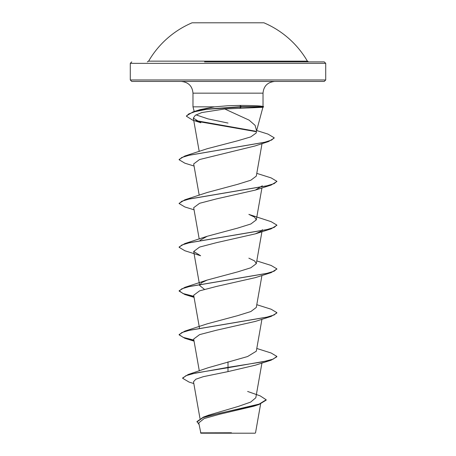 <?xml version="1.0" encoding="UTF-8"?>
<svg xmlns="http://www.w3.org/2000/svg" width="456" height="456" viewBox="0 0 456 456"><rect width="100%" height="100%" fill="white"/><g stroke="black" fill="none" stroke-linecap="round" stroke-linejoin="round"><path stroke-width="0.68" d="M148.605 61.155L307.395 61.155A91.85 91.85 0 0 0 263.91 22.8L192.09 22.8A91.85 91.85 0 0 0 148.605 61.155L147.339 61.885M325.715 63.35L130.285 63.35L130.285 79.965L325.715 79.965L325.715 63.35L324.25 61.885L204.539 61.885M247.619 391.453L260.148 395.859L266.179 399.769L266.179 400.134L258.934 404.54L253.952 406.159L219.262 414.333L204.128 418.562L198.77 422.894L200.868 433.2L255.132 433.2L255.531 432.801L260.615 403.97M225.948 432.881L200.543 432.858L231.454 432.772M263.021 106.653C262.263 105.895 254.499 105.484 239.731 105.416L228 105.735L214.73 106.835L192.979 106.835L192.979 93.155C192.346 86.099 188.442 82.188 181.254 81.43L324.25 81.43L325.715 79.965M262.536 106.379L263.551 106.653L263.551 107.017L262.405 107.325L224.745 108.978L249.107 120.139L255.103 125.36L256.58 130.786L256.186 133.015L250.783 136.897L237.622 140.79L207.127 148.741L184.874 156.009L264.457 142.318L271.685 140.032L274.164 137.752L267.951 134.081L256.671 130.53M266.179 399.769L259.162 404.101L203.404 417.092L208.717 415.137L238.266 406.433L250.646 402.101L255.81 397.769L261.938 363.033M208.044 367.781L247.568 356.541L256.306 351.211L261.938 319.257M193.942 340.455L184.868 338.295L179.145 334.886L179.145 334.522L184.868 331.113L207.138 323.845L237.707 315.643L250.846 311.545L256.3 307.435L261.938 275.481M204.413 289.332L199.7 285.547L201.381 282.811L207.132 280.07L237.707 271.867L250.84 267.769L256.3 263.659L254.619 260.923L248.868 258.181M200.099 240.261L207.132 236.293L237.707 228.091L250.846 223.987L256.295 219.883L254.613 217.147L248.873 214.405L271.126 221.673L276.855 225.082L274.193 227.39L266.503 229.704L184.874 243.561L179.145 246.97L179.145 247.334L181.801 245.026L189.491 242.717L271.126 228.855L276.838 225.264M179.162 203.376L184.874 199.785L207.127 192.517L237.696 184.315L250.857 180.205L256.3 176.107L262.029 143.629M224.745 108.978L201.763 112.564L195.271 115.322L193.333 118.098L200.862 122.784L192.443 120.013L186.447 116.251L188.698 113.943L195.128 111.634L206.528 109.326L241.275 107.017L239.594 108.363M194.062 166.041L184.874 163.191L179.145 159.782L181.727 157.508L189.2 155.234L268.487 141.582L254.898 145.994L199.494 159.554L193.703 163.921M262.308 185.809L255.36 190.078L216.509 198.884L199.603 203.29L193.686 207.697L199.215 239.035M261.106 231.203L255.354 233.854L216.469 242.672L199.597 247.072L193.697 251.473L200.629 255.742L184.874 250.743L179.145 247.334M193.942 296.679L184.868 294.519L179.145 291.11L181.801 288.802L189.491 286.493L271.126 272.631L255.371 277.63L216.486 286.442L199.608 290.842L193.692 295.249L199.449 327.927M255.36 321.406L216.492 330.218L199.597 334.624L193.686 339.03L199.306 370.899M228 361.853L228 367.718L271.132 360.183L255.366 365.182L228 371.611L203.194 376.702L195.801 379.238L193.504 381.769L199.984 418.517M271.132 360.183L276.855 356.774L276.855 356.41L273.138 359.146L262.548 361.882L228 367.354L188.248 374.49L182.668 377.944L182.668 378.309L189.109 382.099L193.817 383.547M203.404 417.092L196.975 421.561L199.05 424.502M228 371.611L228 367.718L195.527 373.014L185.962 375.664L182.668 378.309M258.934 404.54L219.61 413.233L203.057 417.582L196.975 421.925M228 123.057L208.033 118.896L196.034 114.866M186.447 116.251L186.447 115.887L193.11 111.862L200.127 109.617L214.73 106.835M130.285 79.965L131.75 81.43L228 81.43M276.855 356.41L271.132 353.001L256.785 348.475M193.874 340.079L183.226 337.389L179.162 334.704M184.868 331.113L266.498 317.256L274.193 314.942L276.855 312.634L271.132 309.225L256.785 304.699M193.874 296.303L182.976 293.522L179.145 290.746L184.874 287.337L266.498 273.48L274.193 271.166L276.855 268.858L271.126 265.449L256.785 260.923M184.874 199.785L266.503 185.923L274.198 183.614L276.855 181.306L271.126 177.897L256.785 173.371M179.145 159.782L179.145 159.418L184.874 156.009M255.656 131.22L195.715 120.589M193.11 111.862L204.59 109.258L241.275 106.653L241.275 107.017L263.551 107.017M179.145 334.886L181.801 332.578L189.496 330.269L271.132 316.407L276.855 312.998L276.855 312.634M271.126 272.631L276.838 269.04M194.062 209.817L184.874 206.967L179.145 203.558L181.807 201.25L189.496 198.936L271.126 185.079L276.838 181.488M268.487 141.582L274.164 138.117L274.164 137.752M255.953 131.641L197.106 121.307M263.551 106.653L241.275 106.653L239.731 105.416M307.395 61.155L308.661 61.885L228 61.885M192.979 93.155L263.021 93.155C263.654 86.099 267.558 82.188 274.746 81.43M256.523 131.077L262.93 107.183M263.021 106.51L263.021 93.155M199.694 285.547L193.686 251.478M256.306 263.659L262.058 231.015M262.126 230.639L262.314 229.59M256.306 219.883L261.938 187.929M199.215 195.259L193.686 163.926M199.215 151.483L193.327 118.098M208.044 367.775L188.248 374.49M194.233 111.515L192.979 106.835M207.132 280.07L184.874 287.337M207.132 236.293L184.874 243.561M255.366 190.078L271.126 185.079M255.36 233.86L271.126 228.855M194.062 297.369L184.868 294.519M255.36 321.412L271.132 316.407M194.062 341.145L184.868 338.295M179.145 291.11L179.145 290.746M276.855 269.222L276.855 268.858M276.855 225.446L276.855 225.082M179.145 203.558L179.145 203.194M276.855 181.67L276.855 181.306M130.285 63.35L131.75 61.885"/></g></svg>
